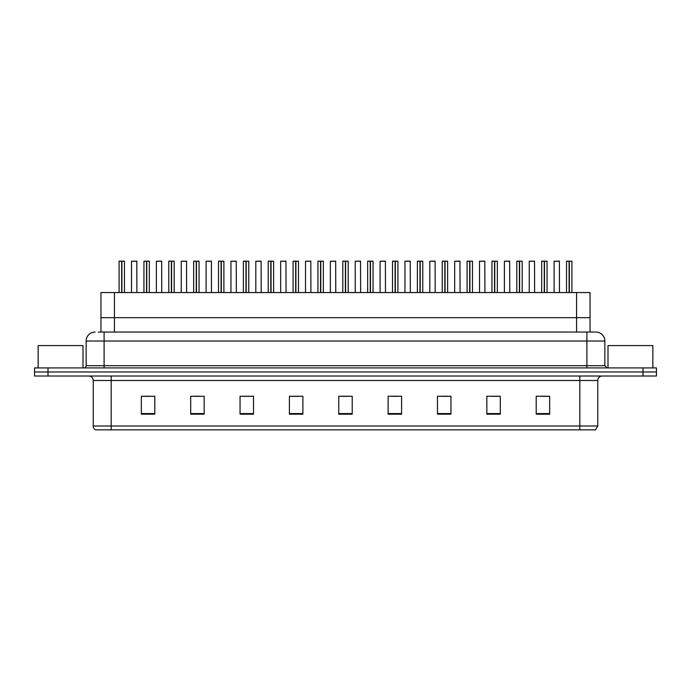 <?xml version="1.0" encoding="UTF-8"?>
<svg xmlns="http://www.w3.org/2000/svg" width="691" height="691" viewBox="0 0 691 691"><rect width="100%" height="100%" fill="white"/><g stroke="black" fill="none" stroke-linecap="round" stroke-linejoin="round"><path stroke-width="1.04" d="M100.964 332.043L100.964 292.552L590.036 292.552L590.036 317.679L576.57 317.679L590.036 317.679L590.036 332.043M114.43 332.043L114.43 317.679L100.964 317.679L576.57 317.679L576.57 292.552M114.43 292.552L114.43 317.679L576.57 317.679L576.57 332.043M597.758 425.993L595.564 429.854L579.809 429.854L579.809 425.993L597.758 425.993L597.758 380.499A4.483 4.483 0 0 1 602.25 376.008M579.809 429.854L95.436 429.854A4.483 4.483 0 0 1 93.242 425.993L93.242 380.499C92.974 377.77 91.48 376.275 88.75 376.008M656.45 376.008L656.45 371.974L34.55 371.974L34.55 376.008L48.007 376.008L48.007 371.974L34.55 371.974L34.55 367.932L48.007 367.932L48.007 371.974L656.45 371.974L656.45 376.008L48.007 376.008M549.656 414.194L549.656 396.245L536.199 396.245L536.199 414.194L549.656 414.194M500.301 414.194L500.301 396.245L486.844 396.245L486.844 414.194L500.301 414.194M450.947 414.194L450.947 396.245L437.481 396.245L437.481 414.194L450.947 414.194M401.592 414.194L401.592 396.245L388.126 396.245L388.126 414.194L401.592 414.194M154.801 414.194L154.801 396.245L141.344 396.245L141.344 414.194L154.801 414.194M204.156 414.194L204.156 396.245L190.699 396.245L190.699 414.194L204.156 414.194M253.519 414.194L253.519 396.245L240.053 396.245L240.053 414.194L253.519 414.194M302.874 414.194L302.874 396.245L289.408 396.245L289.408 414.194L302.874 414.194M352.229 414.194L352.229 396.245L338.771 396.245L338.771 414.194L352.229 414.194M441.566 396.34L448.295 396.34M491.284 396.34L498.012 396.34M541.001 396.34L547.73 396.34M292.423 396.34L299.151 396.34M242.705 396.34L249.434 396.34M192.988 396.34L199.716 396.34M143.27 396.34L149.999 396.34M391.849 396.34L398.577 396.34M342.131 396.34L348.869 396.34M98.476 332.043L595.875 332.043A8.974 8.974 0 0 1 604.85 341.017L604.85 365.694L607.095 367.932M98.269 332.043L104.099 332.043L104.099 341.017L86.15 341.017L86.15 365.694A2.246 2.246 0 0 1 83.905 367.932M95.125 332.043A8.974 8.974 0 0 0 86.15 341.017M656.45 367.932L656.45 371.974L656.45 367.932L48.007 367.932M604.85 341.017L586.901 341.017L586.901 332.043L595.875 332.043M121.659 261.233L119.085 261.233L121.668 261.146L121.659 292.552M124.466 292.552L124.466 261.233L119.172 261.146M124.466 261.233L121.892 261.233L124.38 261.146M119.085 261.233L119.085 292.552M121.892 261.146L121.815 292.552M121.892 261.233L121.892 292.552M121.668 261.146L121.737 292.552M121.737 261.146L120.882 261.146M136.896 292.552L136.809 261.146L131.515 261.233L131.515 292.552M146.518 261.233L143.944 261.233L146.518 261.146L146.518 292.552M149.325 292.552L149.325 261.233L144.03 261.146M149.325 261.233L146.751 261.233L149.239 261.146M143.944 261.233L143.944 292.552M146.751 261.146L146.673 292.552M146.751 261.233L146.751 292.552M146.518 261.146L146.596 292.552M146.596 261.146L145.741 261.146M171.377 261.233L168.803 261.233L171.377 261.146L171.377 292.552M174.184 292.552L174.184 261.233L168.889 261.146M174.184 261.233L171.61 261.233L174.097 261.146M168.803 261.233L168.803 292.552M171.61 261.146L171.532 292.552M171.61 261.233L171.61 292.552M171.377 261.146L171.454 292.552M171.454 261.146L170.599 261.146M196.235 261.233L193.661 261.233L196.235 261.146L196.235 292.552M199.043 292.552L199.043 261.233L193.748 261.146M199.043 261.233L196.469 261.233L198.956 261.146M193.661 261.233L193.661 292.552M196.469 261.146L196.391 292.552M196.469 261.233L196.469 292.552M196.235 261.146L196.313 292.552M196.313 261.146L195.458 261.146M221.094 261.233L218.52 261.233L221.094 261.146L221.094 292.552M223.901 292.552L223.901 261.233L218.606 261.146M223.901 261.233L221.327 261.233L223.815 261.146M218.52 261.233L218.52 292.552M221.327 261.146L221.25 292.552M221.327 261.233L221.327 292.552M221.094 261.146L221.172 292.552M221.172 261.146L220.308 261.146M161.754 292.552L161.668 261.146L156.373 261.233L156.373 292.552M186.613 292.552L186.527 261.146L181.232 261.233L181.232 292.552M211.472 292.552L211.386 261.146L206.091 261.233L206.091 292.552M83.006 367.932L83.006 345.586L38.143 345.586L38.143 367.932M652.857 367.932L652.857 345.586L607.994 345.586L607.994 367.932M245.953 261.233L243.379 261.233L245.953 261.146L245.953 292.552M248.76 292.552L248.76 261.233L243.465 261.146M248.76 261.233L246.186 261.233L248.674 261.146M243.379 261.233L243.379 292.552M246.177 261.146L246.108 292.552M246.186 261.233L246.186 292.552M245.953 261.146L246.031 292.552M246.031 261.146L245.167 261.146M270.812 261.233L268.238 261.233L270.812 261.146L270.812 292.552M273.619 292.552L273.619 261.233L268.324 261.146M273.619 261.233L271.045 261.233L273.532 261.146M268.238 261.233L268.238 292.552M271.036 261.146L270.967 292.552M271.045 261.233L271.045 292.552M270.812 261.146L270.889 292.552M270.889 261.146L270.026 261.146M295.67 261.233L293.088 261.233L295.67 261.146L295.67 292.552M298.477 292.552L298.477 261.233L293.183 261.146M298.477 261.233L295.903 261.233L298.382 261.146M293.088 261.233L293.088 292.552M295.895 261.146L295.826 292.552M295.903 261.233L295.903 292.552M295.67 261.146L295.748 292.552M295.748 261.146L294.884 261.146M236.331 292.552L236.244 261.146L230.949 261.233L230.949 292.552M261.189 292.552L261.103 261.146L255.808 261.233L255.808 292.552M286.048 292.552L285.953 261.146L280.667 261.233L280.667 292.552M320.52 261.233L317.946 261.233L320.529 261.146L320.52 292.552M323.336 292.552L323.336 261.233L318.041 261.146M323.336 261.233L320.762 261.233L323.241 261.146M317.946 261.233L317.946 292.552M320.754 261.146L320.684 292.552M320.762 261.233L320.762 292.552M320.529 261.146L320.607 292.552M320.607 261.146L319.743 261.146M345.379 261.233L342.805 261.233L345.388 261.146L345.379 292.552M348.195 292.552L348.195 261.233L342.9 261.146M348.195 261.233L345.621 261.233L348.1 261.146M342.805 261.233L342.805 292.552M345.612 261.146L345.543 292.552M345.621 261.233L345.621 292.552M345.388 261.146L345.457 292.552M345.457 261.146L344.602 261.146M370.238 261.233L367.664 261.233L370.246 261.146L370.238 292.552M373.054 292.552L373.054 261.233L367.759 261.146M373.054 261.233L370.48 261.233L372.959 261.146M367.664 261.233L367.664 292.552M370.471 261.146L370.393 292.552M370.48 261.233L370.48 292.552M370.246 261.146L370.316 292.552M370.316 261.146L369.46 261.146M395.097 261.233L392.523 261.233L395.105 261.146L395.097 292.552M397.912 292.552L397.912 261.233L392.618 261.146M397.912 261.233L395.33 261.233L397.817 261.146M392.523 261.233L392.523 292.552M395.33 261.146L395.252 292.552M395.33 261.233L395.33 292.552M395.105 261.146L395.174 292.552M395.174 261.146L394.319 261.146M419.955 261.233L417.381 261.233L419.964 261.146L419.955 292.552M422.762 292.552L422.762 261.233L417.468 261.146M422.762 261.233L420.188 261.233L422.676 261.146M417.381 261.233L417.381 292.552M420.188 261.146L420.111 292.552M420.188 261.233L420.188 292.552M419.964 261.146L420.033 292.552M420.033 261.146L419.178 261.146M310.907 292.552L310.812 261.146L305.517 261.233L305.517 292.552M335.766 292.552L335.671 261.146L330.376 261.233L330.376 292.552M360.624 292.552L360.529 261.146L355.234 261.233L355.234 292.552M358.828 261.146L357.031 261.146M385.483 292.552L385.388 261.146L380.093 261.233L380.093 292.552M383.686 261.146L381.89 261.146M410.333 292.552L410.247 261.146L404.952 261.233L404.952 292.552M408.545 261.146L406.749 261.146M444.814 261.233L442.24 261.233L444.823 261.146L444.814 292.552M447.621 292.552L447.621 261.233L442.326 261.146M447.621 261.233L445.047 261.233L447.535 261.146M442.24 261.233L442.24 292.552M445.047 261.146L444.969 292.552M445.047 261.233L445.047 292.552M444.823 261.146L444.892 292.552M444.892 261.146L444.037 261.146M469.673 261.233L467.099 261.233L469.673 261.146L469.673 292.552M472.48 292.552L472.48 261.233L467.185 261.146M472.48 261.233L469.906 261.233L472.394 261.146M467.099 261.233L467.099 292.552M469.906 261.146L469.828 292.552M469.906 261.233L469.906 292.552M469.673 261.146L469.75 292.552M469.75 261.146L468.895 261.146M494.531 261.233L491.957 261.233L494.531 261.146L494.531 292.552M497.339 292.552L497.339 261.233L492.044 261.146M497.339 261.233L494.765 261.233L497.252 261.146M491.957 261.233L491.957 292.552M494.765 261.146L494.687 292.552M494.765 261.233L494.765 292.552M494.531 261.146L494.609 292.552M494.609 261.146L493.754 261.146M519.39 261.233L516.816 261.233L519.39 261.146L519.39 292.552M522.197 292.552L522.197 261.233L516.903 261.146M522.197 261.233L519.623 261.233L522.111 261.146M516.816 261.233L516.816 292.552M519.623 261.146L519.546 292.552M519.623 261.233L519.623 292.552M519.39 261.146L519.468 292.552M519.468 261.146L518.613 261.146M544.249 261.233L541.675 261.233L544.249 261.146L544.249 292.552M547.056 292.552L547.056 261.233L541.761 261.146M547.056 261.233L544.482 261.233L546.97 261.146M541.675 261.233L541.675 292.552M544.482 261.146L544.404 292.552M544.482 261.233L544.482 292.552M544.249 261.146L544.327 292.552M544.327 261.146L543.463 261.146M569.108 261.233L566.534 261.233L569.108 261.146L569.108 292.552M571.915 292.552L571.915 261.233L566.62 261.146M571.915 261.233L569.341 261.233L571.828 261.146M566.534 261.233L566.534 292.552M569.332 261.146L569.263 292.552M569.341 261.233L569.341 292.552M569.108 261.146L569.185 292.552M569.185 261.146L568.322 261.146M435.192 292.552L435.105 261.146L429.811 261.233L429.811 292.552M433.404 261.146L431.607 261.146M460.051 292.552L459.964 261.146L454.669 261.233L454.669 292.552M458.263 261.146L456.466 261.146M484.909 292.552L484.823 261.146L479.528 261.233L479.528 292.552M483.113 261.146L481.325 261.146M509.768 292.552L509.682 261.146L504.387 261.233L504.387 292.552M507.971 261.146L506.183 261.146M534.627 292.552L534.54 261.146L529.246 261.233L529.246 292.552M532.83 261.146L531.042 261.146M559.485 292.552L559.399 261.146L554.104 261.233L554.104 292.552M557.689 261.146L555.892 261.146M579.809 376.008L579.809 380.499L93.242 380.499M597.758 380.499L579.809 380.499L579.809 425.993L111.191 425.993L111.191 429.854M93.242 425.993L111.191 425.993L111.191 376.008M642.993 376.008L642.993 367.932M352.229 413.572L338.771 413.572M302.874 413.572L289.408 413.572M253.519 413.572L240.053 413.572M204.156 413.572L190.699 413.572M154.801 413.572L141.344 413.572M401.592 413.572L388.126 413.572M450.947 413.572L437.481 413.572M500.301 413.572L486.844 413.572M549.656 413.572L536.199 413.572M104.099 367.932L104.099 365.694L604.85 365.694M86.15 365.694L104.099 365.694L104.099 341.017L586.901 341.017L586.901 367.932M136.896 261.233L131.515 261.233M161.754 261.233L156.373 261.233M186.613 261.233L181.232 261.233M211.472 261.233L206.091 261.233M236.331 261.233L230.949 261.233M261.189 261.233L255.808 261.233M286.048 261.233L280.667 261.233M310.907 261.233L305.517 261.233M335.766 261.233L330.376 261.233M360.624 261.233L355.234 261.233M385.483 261.233L380.093 261.233M410.333 261.233L404.952 261.233M435.192 261.233L429.811 261.233M460.051 261.233L454.669 261.233M484.909 261.233L479.528 261.233M509.768 261.233L504.387 261.233M534.627 261.233L529.246 261.233M559.485 261.233L554.104 261.233"/></g></svg>
